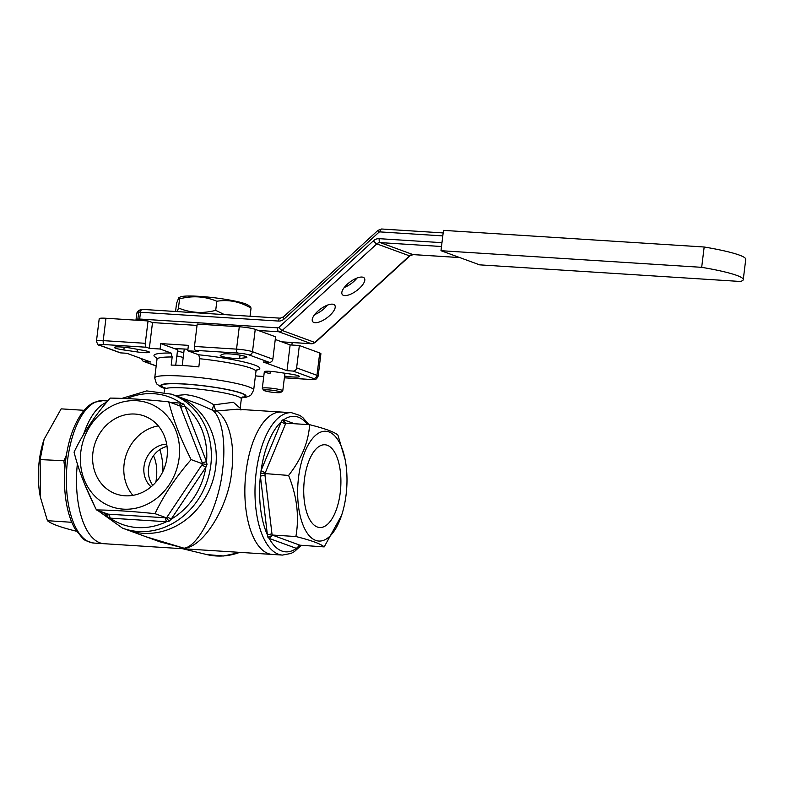 <?xml version="1.0" encoding="UTF-8"?>
<svg xmlns="http://www.w3.org/2000/svg" width="785" height="785" viewBox="0 0 785 785"><rect width="100%" height="100%" fill="white"/><g stroke="black" fill="none" stroke-linecap="round" stroke-linejoin="round"><path stroke-width="1.18" d="M71.847 522.417L71.209 522.202L71.288 521.034M84.103 410.32L61.151 408.857L44.117 439.276L40.133 459.588L40.437 497.366L47.414 520.681L71.808 522.31M65.381 462.561L64.046 462.296L63.928 461.109L64.311 460.118L65.695 459.922M65.675 460.805L40.133 459.588M106.534 402.371A71.337 31.753 93.6 0 0 83.534 434.498A71.337 31.753 -86.4 0 1 106.534 402.371M77.362 463.817A71.337 31.753 93.6 0 0 103.944 543.701A71.337 31.753 -86.4 0 1 77.362 463.817M162.937 471.402A37.817 16.828 93.6 0 0 159.787 449.619M153.448 455.791A24.06 10.715 -86.4 0 1 156.372 478.703A24.06 10.715 -86.4 0 1 155.813 482.245M40.428 497.366L40.202 496.179A55.009 24.482 -86.4 0 1 39.25 460.903A55.009 24.482 -86.4 0 1 43.764 440.346L44.117 439.276M76.41 531.092L75.723 531.053C60.317 527.206 50.878 523.752 47.414 520.681M179.078 405.963L180.982 403.117L183.504 403.971L185.015 406.179L180.658 407.16L180.226 406.041L168.726 401.832C173.299 419.985 180.766 439.247 191.128 459.608C176.242 476.524 164.193 494.54 154.988 513.655L166.499 517.874L167.195 516.815L171.13 519.219L169.099 521.24L166.42 521.731L165.35 517.796L166.499 517.874L169.099 521.24M205.856 467.281L201.912 464.877L202.628 463.827L202.187 462.689L206.533 461.708L206.995 464.563L205.856 467.281L171.13 519.219A67.893 60.278 -69.9 0 0 205.856 467.281M206.995 464.563L202.628 463.827L191.128 459.608M108.34 514.518L107.967 514.136L109.095 514.204L110.165 518.139L107.722 517.325L106.132 515.078L107.604 514.008M154.988 513.655C132.655 511.369 113.148 510.122 96.457 509.926L107.967 514.136L107.722 517.325M183.504 403.971L180.403 406.08M122.529 528.158L159.679 541.758L184.033 548.195C198.929 546.654 219.388 504.451 222.616 469.567C226.09 443.397 222.067 417.777 212.872 410.369A6.879 6.417 130.2 0 0 216.621 410.987C215.463 410.172 214.56 408.131 213.912 404.854C212.647 407.817 212.303 409.662 212.872 410.369L199.478 404.403L176.488 395.983A71.337 63.33 110.1 0 1 215.708 467.036A71.337 63.33 110.1 0 1 127.435 529.953A71.337 63.33 -69.9 0 0 215.708 467.036A71.337 63.33 -69.9 0 0 176.488 395.983L171.591 394.188A71.337 63.33 110.1 0 1 210.802 465.24A71.337 63.33 110.1 0 1 122.529 528.158L97.546 510.319M167.028 446.41A24.06 21.362 -69.9 0 0 148.581 468.233A24.06 21.362 -69.9 0 0 152.771 485.346M179.127 458.057A55.009 48.837 -69.9 0 0 111.166 406.394A55.009 48.837 -69.9 0 0 99.626 500.31A55.009 48.837 -69.9 0 0 179.127 458.057M167.019 457.282A41.458 36.807 -69.9 0 0 144.224 415.991A41.458 36.807 -69.9 0 0 95.417 442.259A41.458 36.807 -69.9 0 0 115.719 493.843A41.458 36.807 -69.9 0 0 167.019 457.282M96.457 509.926C86.134 489.663 78.667 470.401 74.055 452.14C83.19 433.124 95.24 415.108 110.194 398.093C126.777 398.28 146.285 399.526 168.726 401.832M166.695 444.173A24.06 21.362 -69.9 0 0 144.008 466.555A24.06 21.362 -69.9 0 0 151.073 486.837M158.295 425.892A41.458 36.807 -69.9 0 0 126.611 453.691A41.458 36.807 -69.9 0 0 132.851 495.364M381.912 229.053A3.434 1.531 93.6 0 0 381.716 229.004A3.434 1.531 93.6 0 0 380.009 231.899A1.717 1.531 -69.9 0 0 378.861 232.321A3.434 0.795 47.5 0 1 378.027 230.329L283.424 316.924A3.434 0.795 47.5 0 0 284.258 318.916A8.596 7.634 110.1 0 1 278.518 321.055L140.505 312.253L139.671 319.034L137.856 319.073A3.434 3.317 71.4 0 0 137.924 320.3M142.056 309.378A3.434 3.317 71.4 0 0 140.898 309.535L140.898 309.535A3.434 3.317 71.4 0 0 138.69 312.293A61.878 7.222 -173 0 0 136.737 313.774C136.884 312.018 138.268 310.605 140.898 309.535A3.434 3.434 0 0 1 142.213 309.368A3.434 1.531 -86.4 0 1 142.409 309.408M327.443 305.11A13.747 5.466 -36.5 0 1 314.687 314.559M357.038 278.018A13.747 5.466 -36.5 0 1 344.281 287.467M313.853 322.458A13.747 5.466 -36.5 0 1 312.665 321.605A13.747 5.466 -36.5 0 1 320.466 309.035A13.747 5.466 -36.5 0 1 334.763 305.237A13.747 5.466 -36.5 0 1 328.356 316.738A13.747 5.466 -36.5 0 1 313.853 322.458M343.447 295.356A13.747 5.466 -36.5 0 1 342.27 294.512A13.747 5.466 -36.5 0 1 350.061 281.943A13.747 5.466 -36.5 0 1 364.368 278.145A13.747 5.466 -36.5 0 1 357.95 289.636A13.747 5.466 -36.5 0 1 343.447 295.356M285.642 423.223L285.092 423.036L285.818 423.184L285.436 424.175L281.285 421.81L282.335 420.014L283.738 419.798L285.387 423.115M267.93 537.283L272.66 535.213L269.176 538.412L267.93 537.283L267.4 534.85L271.963 533.82L272.091 535.017L295.886 536.528C299.409 516.599 296.975 496.228 288.595 475.435C301.528 458.95 308.534 442.034 309.614 424.695L285.818 423.184L282.335 420.014M261.081 470.568L265.232 472.923L264.967 475.111L260.394 476.132L261.081 470.568L281.285 421.81A67.893 30.223 93.6 0 0 261.081 470.568M260.296 473.208L288.595 475.435M298.683 545.948L297.613 548.146L296.377 548.372L299.86 545.183L324.185 546.9C320.722 543.828 311.292 540.374 295.886 536.528M297.613 548.146L298.006 546.811L300.39 545.379M107.712 400.978L102.894 400.674A71.337 31.753 93.6 0 0 67.52 460.569A71.337 31.753 93.6 0 0 93.807 543.053L272.307 554.436A71.337 31.753 -86.4 0 1 246.019 471.952A71.337 31.753 -86.4 0 1 281.383 412.056A71.337 31.753 93.6 0 0 246.019 471.952A71.337 31.753 93.6 0 0 272.307 554.436L282.443 555.083A71.337 31.753 -86.4 0 1 256.155 472.599A71.337 31.753 -86.4 0 1 291.52 412.704L299.899 415.442L302.814 417.571L308.927 424.656M298.545 477.437A55.009 24.482 93.6 0 0 311.037 537.529A55.009 24.482 93.6 0 0 341.573 515.402A55.009 24.482 93.6 0 0 345.135 459.568A55.009 24.482 93.6 0 0 320.859 432.044A55.009 24.482 93.6 0 0 298.545 477.437M304.403 479.586A41.458 18.457 93.6 0 0 319.672 527.51A41.458 18.457 93.6 0 0 340.729 487.318A41.458 18.457 93.6 0 0 324.951 444.771A41.458 18.457 93.6 0 0 304.403 479.586M341.573 515.402L324.185 546.9M309.614 424.695C324.97 428.522 334.4 431.976 337.913 435.067L345.135 459.568M263.829 390.155A8.596 1.001 -173 0 0 263.848 390.341A8.596 1.001 -173 0 0 272.209 392.255A8.596 1.001 -173 0 0 280.785 392.421A8.596 1.001 -173 0 0 273.239 390.371A8.596 1.001 -173 0 0 263.829 390.155M263.848 390.341L262.357 388.457A10.313 1.207 7 0 1 262.298 388.31A10.313 1.207 7 0 1 262.337 388.232A10.313 1.207 7 0 1 273.033 388.418A10.313 1.207 7 0 1 282.777 390.822A10.313 1.207 7 0 1 282.688 390.959L280.785 392.421M479.606 264.849L440.984 250.7L701.682 267.332A65.322 7.624 7 0 1 743.258 279.646A65.322 7.624 7 0 1 740.304 281.472L479.606 264.849M440.984 250.7L443.476 230.368L704.174 247A65.322 7.624 7 0 1 745.75 259.315L743.258 279.646M704.174 247L701.682 267.332M183.798 352.671A34.805 4.062 7 0 1 177.479 350.895M175.555 311.488L176.546 303.393L178.813 297.603L180.56 296.877A34.805 4.062 7 0 1 214.776 297.819A34.805 4.062 7 0 1 248.207 305.188L250.543 306.906M178.813 297.603L179.579 298.869C192.482 295.484 204.895 296.279 216.827 301.244C228.72 299.37 240.131 301.666 251.043 308.142L250.543 306.915M251.043 308.142L250.052 316.247M224.431 314.608L215.708 310.36C202.805 313.745 190.382 312.95 178.46 307.985L177.361 311.606M216.827 301.244L215.708 310.36M179.579 298.869L178.46 307.985M149.336 348.334L152.506 322.576L148.041 320.947L145.294 343.31A3.434 1.531 -86.4 0 0 146.363 347.245L149.336 348.334L160.091 349.021L160.758 343.594L177.616 349.767L175.742 365.015L176.321 365.231M183.219 357.381A40.398 4.72 7 0 1 176.861 355.89M196.466 549.598L182.983 548.735M237.109 409.23L216.621 410.987C228.994 418.905 235.284 444.889 231.732 471.039C228.827 505.982 203.56 547.41 184.033 548.195L146.059 536.773M291.52 412.704L236.923 409.221M175.32 395.561L185.417 394.659C195.22 395.709 204.718 399.104 213.912 404.854L233.371 402.293L240.19 408.21M256.911 369.745L255.959 371.442A49.847 5.819 -173 0 0 199.832 358.745L198.683 354.791A53.282 6.221 7 0 1 256.479 370.167M156.814 357.931A53.282 6.221 7 0 1 171.042 353.024L172.18 356.989A49.847 5.819 -173 0 0 157 359.285L156.49 357.42M156.176 366.006L143.665 361.424A3.434 3.052 110.1 0 0 144.44 361.591L150.583 361.973L126.807 353.27L120.664 352.887A3.434 3.052 -69.9 0 1 119.899 352.72L99.548 345.272A3.434 3.052 -69.9 0 0 100.313 345.429L120.664 352.887M143.665 361.424A3.434 3.052 110.1 0 1 141.761 358.745M160.758 343.594L188.41 345.361L187.743 350.777L198.497 351.464L195.524 350.375A3.434 1.531 93.6 0 1 194.454 346.45L197.202 324.077L239.288 326.766A12.03 1.403 7 0 1 255.243 329.357L275.594 336.804L272.846 359.177A3.434 3.052 -69.9 0 1 269.363 362.366L263.22 361.973L286.986 370.677L290.146 344.919L275.27 339.473M197.035 325.412L152.506 322.576M286.986 370.677L293.129 371.07A3.434 3.052 110.1 0 0 296.622 367.88L299.36 345.508L290.146 344.919M257.078 376.044A3.434 1.531 -86.4 0 1 256.872 376.064A3.434 1.531 -86.4 0 1 256.675 376.025L263.76 376.476M319.721 352.965A12.03 1.403 7 0 1 320.908 353.741L318.161 376.113A12.03 1.403 7 0 0 316.973 375.328L319.721 352.965L299.36 345.508M99.548 345.272C98.429 345.734 97.409 344.33 96.467 341.063L99.214 318.7A12.03 1.403 7 0 1 105.955 318.259L148.041 320.947M284.582 376.084A12.03 1.403 -173 0 0 299.409 376.525A12.03 1.403 -173 0 0 289.959 373.974L276.712 372.031A10.313 1.207 -173 0 0 264.339 371.707A10.313 1.207 -173 0 0 270.03 373.503L270.295 371.344M220.448 355.34A10.313 1.207 -173 0 0 220.222 355.546A10.313 1.207 -173 0 0 228.052 357.695A10.313 1.207 -173 0 0 239.631 358.46L245.646 357.744A12.03 1.403 -173 0 0 246.892 357.293A12.03 1.403 -173 0 0 236.275 354.575A12.03 1.403 -173 0 0 223.264 354.113L220.448 355.34M123.844 349.982L137.09 351.915A10.313 1.207 -173 0 0 149.454 352.249A10.313 1.207 -173 0 0 143.763 350.453L131.635 348.265A12.03 1.403 -173 0 0 114.384 347.431A12.03 1.403 -173 0 0 123.844 349.982L124.177 347.245M199.832 358.745L198.831 366.88A49.847 5.819 -173 0 0 171.179 365.113L172.18 356.989M187.743 350.777L198.683 354.791M171.042 353.024L160.091 349.021M174.829 348.746A46.413 5.416 7 0 1 187.507 349.207A46.413 5.416 7 0 1 187.929 349.237M255.449 375.573L256.675 376.025M71.043 521.014L70.944 520.131M64.821 468.802L64.046 462.296M64.311 460.118L66.391 455.094M167.195 516.815L201.912 464.877M109.095 514.204L165.35 517.796M166.42 521.731L110.165 518.139A67.893 60.278 -69.9 0 0 166.42 521.731M185.015 406.179L206.533 461.708A67.893 60.278 -69.9 0 0 185.015 406.179M202.187 462.689L180.658 407.16M103.12 512.36A67.893 60.278 -69.9 0 0 106.132 515.078L105.406 513.204M170.414 402.44L180.982 403.117A67.893 60.278 -69.9 0 0 126.797 398.584M139.632 320.408A3.434 1.531 93.6 0 1 139.671 319.034L277.694 327.836A1.717 1.531 -69.9 0 0 278.832 327.404L373.444 240.809A3.434 0.795 47.5 0 0 376.81 243.89L282.198 330.485A5.161 4.582 110.1 0 1 278.763 331.761L258.255 330.456M441.494 246.51L380.254 242.604A5.161 4.582 -69.9 0 0 376.81 243.89L409.495 255.851A3.434 0.795 47.5 0 0 409.937 255.861L413.126 254.615A3.434 1.531 93.6 0 0 413.332 254.595M311.92 343.732A3.434 1.531 -86.4 0 1 311.635 343.771A3.434 1.531 -86.4 0 1 311.439 343.732A5.161 4.582 -69.9 0 0 314.883 342.456L409.495 255.851A5.161 4.582 110.1 0 1 412.93 254.575L380.254 242.604A3.434 1.531 -86.4 0 1 379.184 238.669L441.965 242.673M373.444 240.809A8.596 7.634 110.1 0 1 379.184 238.669M278.832 327.404A3.434 0.795 47.5 0 0 282.198 330.485L314.883 342.456A3.434 0.795 47.5 0 0 315.325 342.456L409.937 255.861M277.694 327.836A3.434 1.531 93.6 0 0 278.763 331.761L311.439 343.732L281.727 341.838M459.696 257.558L412.93 254.575A3.434 1.531 93.6 0 0 413.126 254.615L459.794 257.588M442.799 235.902L380.009 231.899M278.518 321.055A3.434 1.531 -86.4 0 1 280.225 318.17L142.213 309.368A3.434 1.531 -86.4 0 0 140.505 312.253L138.69 312.293L137.856 319.073A61.878 7.222 7 0 0 136.04 320.182M378.861 232.321L284.258 318.916M283.424 316.924L280.225 318.17A3.434 1.531 -86.4 0 1 280.422 318.21M285.436 424.175L265.232 472.923M307.592 424.567A67.893 30.223 93.6 0 0 283.738 419.798L294.483 423.733M267.4 534.85L260.394 476.132A67.893 30.223 93.6 0 0 267.4 534.85M264.967 475.111L271.963 533.82M296.377 548.372L269.176 538.412A67.893 30.223 93.6 0 0 296.377 548.372M272.66 535.213L299.86 545.183M299.124 545.654L298.83 546.36A67.893 30.223 93.6 0 0 299.831 545.408M269.363 362.366L249.012 354.908A8.596 1.001 -173 0 0 237.61 353.064L195.524 350.375M237.61 353.064A3.434 1.531 -86.4 0 1 236.54 349.129A12.03 1.403 7 0 1 252.495 351.719L272.846 359.177M194.454 346.45L236.54 349.129L239.288 326.766M249.012 354.908A3.434 3.052 -69.9 0 0 252.495 351.719L255.243 329.357M284.376 377.791L309.516 379.39A3.434 1.531 93.6 0 0 309.712 379.43A3.434 1.531 93.6 0 0 309.918 379.42M309.516 379.39A8.596 1.001 -173 0 0 313.48 378.517A3.434 3.052 -69.9 0 0 316.973 375.328L296.622 367.88M96.467 341.063A12.03 1.403 7 0 1 103.208 340.631L145.294 343.31M105.955 318.259L103.208 340.631A3.434 1.531 93.6 0 0 104.277 344.556A8.596 1.001 -173 0 0 100.313 345.429M146.363 347.245L104.277 344.556M144.44 361.591L156.195 365.888M239.631 358.46L240.033 355.154M245.646 357.744L245.793 356.547M137.09 351.915L137.404 349.305M313.48 378.517L293.129 371.07M241.809 397.622A42.969 5.014 -173 0 0 233.488 390.851A42.969 5.014 -173 0 0 184.789 383.983A42.969 5.014 -173 0 0 164.399 388.124M164.242 387.79A42.115 4.916 7 0 1 185.162 384.12A42.115 4.916 7 0 1 232.007 390.636A42.115 4.916 7 0 1 242.035 397.347M182.503 548.705L206.769 554.563A67.51 59.945 -69.9 0 0 239.739 552.355M242.467 396.994L241.329 398.878A38.671 4.514 -173 0 0 186.231 388.045A38.671 4.514 -173 0 0 164.556 389.458L164.242 392.049M157 359.285L154.714 377.928A49.847 5.819 7 0 1 182.65 376.113A49.847 5.819 7 0 1 253.673 390.076L251.229 394.767L250.042 395.679L246.372 397.161L241.662 397.858M93.807 543.053C87.125 541.464 83.367 539.835 82.513 538.176L75.095 528.972C70.885 521.633 67.893 512.438 66.107 501.399C64.076 488.388 63.909 474.817 65.597 460.697C68.256 440.13 73.908 423.969 82.562 412.223C86.115 407.562 90.04 404.246 94.318 402.293L102.894 400.674M95.024 507.041L84.427 483.658M121.94 398.387L146.716 390.91L171.591 394.188M378.027 230.329L381.716 229.004L443.162 232.929M315.325 342.456L311.635 343.771L281.825 341.877M135.952 320.172L136.737 313.774M301.224 545.428L294.277 551.678L291.098 553.425L282.443 555.083M291.863 345.027L292.167 342.535M282.777 390.822L284.935 373.238M262.298 388.31L264.339 371.707M184.239 349.021L182.218 365.506M240.956 410.045L240.19 408.161L241.329 398.878M284.376 377.82L309.712 379.43C316.433 379.233 315.884 380.342 318.161 376.113M263.75 376.506L256.872 376.064M255.959 371.442L253.673 390.076M206.769 554.563L223.529 555.996L240.269 552.395M164.487 388.379L161.092 387.064L156.46 383.767L154.714 377.928M164.556 389.458L163.908 387.348L166.155 388.418"/></g></svg>
